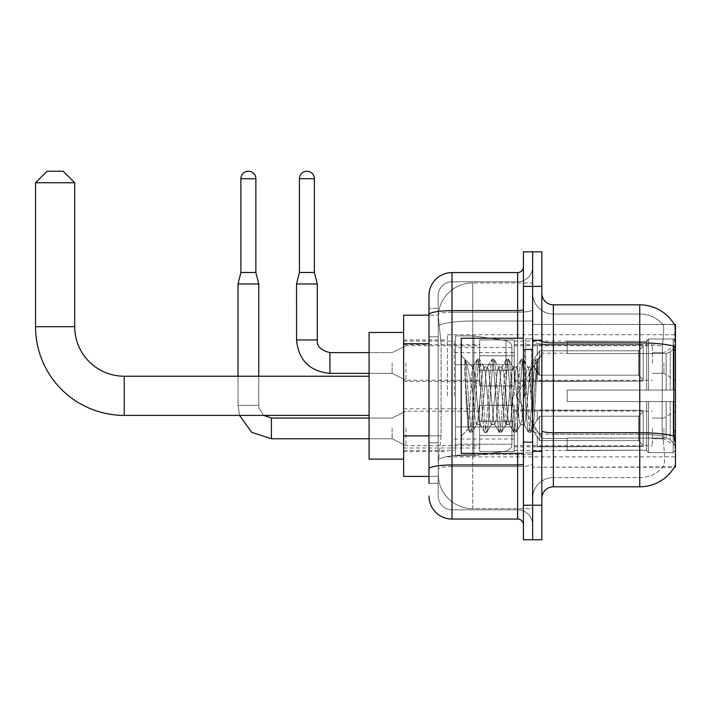 <?xml version="1.0" encoding="UTF-8"?>
<svg xmlns="http://www.w3.org/2000/svg" width="711" height="711" viewBox="0 0 711 711"><rect width="100%" height="100%" fill="white"/><g stroke="black" fill="none" stroke-linecap="round" stroke-linejoin="round"><path stroke-width="0.53" stroke-dasharray="3.56 2.67" d="M675.45 395.814L675.45 334.765L675.45 395.814M447.406 395.814L447.406 334.765L447.406 395.814M675.45 362.983L675.45 345.706L675.45 362.983M663.932 362.983L663.932 373.355L663.932 362.983M675.45 428.404L675.45 445.681L675.45 428.404M663.932 428.404L663.932 438.767L663.932 428.404M479.658 362.983L479.658 386.02L479.658 362.983M403.644 362.983L403.644 381.416L403.644 362.983M479.658 428.404L479.658 451.441L479.658 428.404M403.644 428.404L403.644 448.01L403.644 428.404M514.204 362.983L514.204 386.02L514.204 362.983M514.204 428.404L514.204 451.441L514.204 428.404M652.414 362.983L652.414 345.706L652.414 362.983M652.414 428.404L652.414 445.681L652.414 428.404M428.982 435.879L441.078 435.879L438.332 462.612L441.078 435.879L441.078 343.742L441.078 435.879L403.644 435.879L403.644 476.432L438.269 476.432L438.198 474.13A34.555 34.555 0 0 0 472.744 508.676L532.637 508.676L532.637 454.613L532.637 508.676L472.744 508.676L472.744 454.613L472.744 508.676A34.555 34.555 0 0 1 438.198 474.13L438.198 467.1L438.269 476.432L428.982 476.432M438.332 462.612L438.198 467.1L438.332 462.612M674.401 324.545A40.314 40.314 0 0 0 674.321 324.403L662.928 324.403L674.321 324.403A40.314 40.314 0 0 1 674.401 324.545C675.095 326.42 674.943 333.637 673.948 346.186C674.943 333.663 675.095 326.447 674.401 324.545L532.637 324.403L675.45 324.403L675.45 467.216L532.637 467.216L532.637 324.403L532.637 467.216L674.517 466.878C675.681 463.865 675.681 455.156 674.517 440.731C675.681 455.138 675.681 463.848 674.517 466.878A40.314 40.314 0 0 1 639.749 486.795L553.362 486.795L553.362 304.823A11.518 11.518 0 0 1 541.853 293.305L541.853 340.889L541.853 293.305M403.644 395.814L403.644 332.464L403.644 395.814M532.637 282.942L532.637 454.613L532.637 282.942L472.744 282.942L532.637 282.942M438.243 315.666L441.078 343.742L438.243 315.666A34.555 34.555 0 0 1 472.744 282.942A34.555 34.555 0 0 0 438.243 315.666A34.555 34.555 0 0 1 472.744 282.942L472.744 321.008L532.637 321.008L472.744 321.008L472.744 282.942M428.982 336.827L438.198 336.827L438.198 442.793L438.198 308.281L438.198 336.827L428.982 336.827L428.982 442.793L428.982 315.186L438.269 315.186L403.644 315.186L403.644 435.879M541.853 395.814L541.853 339.956L541.853 395.814M532.637 395.814L532.637 338.8L532.637 395.814M525.722 395.814L525.722 338.8L525.722 395.814M663.23 440.731C664.918 455.138 664.918 463.856 663.23 466.878A31.097 31.097 0 0 1 639.749 477.588L553.362 477.588L553.362 440.731L553.362 477.588L639.749 477.588A31.097 31.097 0 0 0 663.23 466.878C664.918 463.865 664.918 455.156 663.23 440.731L662.119 430.724L662.368 346.186C663.852 333.672 664.083 326.456 663.052 324.545A31.097 31.097 0 0 0 639.749 314.04A31.097 31.097 0 0 1 663.052 324.545C664.083 326.438 663.852 333.646 662.368 346.186L662.119 430.724L663.23 440.731M553.362 304.823L639.749 304.823L639.749 342.898A40.314 7.003 180 0 1 673.948 346.186L673.779 430.724L674.517 440.731M532.637 440.731L532.637 340.889L532.637 440.731M541.853 498.313L541.853 340.889L541.853 498.313A11.518 11.518 0 0 1 553.362 486.795M532.637 293.305L532.637 340.889L532.637 293.305A20.735 20.735 0 0 0 553.362 314.04A20.735 20.735 0 0 1 532.637 293.305A20.735 20.735 0 0 0 553.362 314.04L553.362 434.332A20.735 3.599 0 0 1 532.637 430.724A20.735 3.599 0 0 0 553.362 434.332L553.362 314.04L639.749 314.04L553.362 314.04M532.637 286.4L532.637 251.845L541.853 251.845L541.853 286.4L532.637 286.4L532.637 251.845L523.42 251.845L523.42 286.4L532.637 286.4L532.637 505.228L532.637 286.4M523.42 286.4L523.42 539.773L532.637 539.773L532.637 505.228L532.637 539.773L541.853 539.773L541.853 286.4M532.637 498.313A20.735 20.735 0 0 1 553.362 477.588A20.735 20.735 0 0 0 532.637 498.313A20.735 20.735 0 0 1 553.362 477.588M428.982 483.338L438.198 483.338L428.982 483.338L428.982 442.793L438.198 442.793L438.198 483.338L438.198 442.793L428.982 442.793M428.982 496.011A23.036 23.036 0 0 0 452.018 519.048L452.018 509.831A13.82 13.82 0 0 1 438.198 496.011L438.198 314.644L438.198 496.011A13.82 13.82 0 0 0 452.018 509.831L517.661 509.831L517.661 472.975L517.661 519.048A5.759 5.759 0 0 1 523.42 524.807L523.42 266.821L523.42 524.807M532.637 472.975L532.637 309.64L532.637 472.975M523.42 395.814L523.42 338.223L523.42 395.814M532.637 266.821L532.637 309.64L532.637 266.821A14.975 14.975 0 0 1 517.661 281.787A14.975 14.975 0 0 0 532.637 266.821A14.975 14.975 0 0 1 517.661 281.787L517.661 509.831L452.018 509.831L452.018 466.576L517.661 466.576A14.975 2.604 0 0 0 532.637 463.981A14.975 2.604 0 0 1 517.661 466.576L517.661 281.787L452.018 281.787L517.661 281.787M523.42 309.64A5.759 1.004 -0 0 1 517.661 310.645L452.018 310.645A23.036 3.999 180 0 0 428.982 314.644L428.982 308.281L438.198 308.281L428.982 308.281L428.982 468.976A23.036 3.999 180 0 1 452.018 464.976L452.018 272.58A23.036 23.036 0 0 0 428.982 295.607A23.036 23.036 0 0 1 452.018 272.58L517.661 272.58A5.759 5.759 0 0 0 523.42 266.821A5.759 5.759 0 0 1 517.661 272.58L517.661 472.975L517.661 466.576L452.018 466.576L452.018 281.787L452.018 312.245L517.661 312.245A14.975 2.604 0 0 0 532.637 309.64A14.975 2.604 0 0 1 517.661 312.245L452.018 312.245L452.018 472.975L452.018 464.976L517.661 464.976A5.759 1.004 0 0 0 523.42 463.981M452.018 519.048L517.661 519.048M428.982 468.976L428.982 472.975M438.198 295.607L438.198 314.644L438.198 295.607A13.82 13.82 0 0 1 452.018 281.787A13.82 13.82 0 0 0 438.198 295.607A13.82 13.82 0 0 1 452.018 281.787M532.637 524.807A14.975 14.975 0 0 0 517.661 509.831A14.975 14.975 0 0 1 532.637 524.807A14.975 14.975 0 0 0 517.661 509.831M523.42 453.396L461.226 453.396L461.226 338.223L461.226 436.119L461.226 338.223L523.42 338.223M464.825 371.649L464.825 359.162C467.127 363.934 469.767 375.39 472.744 393.512L472.744 367.018L472.744 393.512C469.767 375.39 467.127 363.934 464.825 359.162L465.901 395.814L464.825 371.649L468.958 427.604L469.9 432.279L468.958 427.604L464.825 371.649M472.744 367.089L461.226 355.5L472.637 367.205L477.214 359.339L476.272 364.014L471.393 427.604L470.175 432.519L472.006 432.519L470.789 427.604L465.909 364.014L464.967 359.339L465.909 364.014L470.789 427.604L472.282 432.279L470.175 432.519L471.393 427.604L476.272 364.014L477.49 359.099L472.744 367.089C471.988 369.089 471.251 378.661 470.54 395.814L468.22 429.133L465.901 395.814L468.025 429.062L469.9 432.279L468.025 429.062L461.226 436.119L468.22 429.133L470.54 395.814C471.251 378.661 471.988 369.089 472.744 367.089L472.744 367.089C474.033 367.809 475.312 377.381 476.574 395.814C475.312 377.381 474.033 367.809 472.744 367.089M491.203 395.814L488.768 370.875L487.195 367.311L486.324 370.875L481.454 420.743L479.881 424.307L479.01 420.743L476.574 395.814L479.01 420.743L479.881 424.307L484.529 432.279L483.587 427.604L478.707 364.014L477.49 359.099L479.321 359.099L478.103 364.014L473.224 427.604L472.282 432.279L476.93 424.307L475.357 420.743L472.922 395.814L475.357 420.743L476.574 424.6L480.236 424.6L484.529 432.279L483.587 427.604L478.707 364.014L477.49 359.099L479.321 359.099L478.103 364.014L473.224 427.604L472.282 432.279L476.574 424.6L480.236 424.6L481.454 420.743L486.324 370.875L487.195 367.311L491.843 359.339L490.901 364.014L486.022 427.604L484.529 432.279L486.635 432.519L485.409 427.604L480.538 364.014L479.321 359.099L484.235 367.311L482.671 370.875L477.792 420.743L476.93 424.307L477.792 420.743L482.671 370.875L483.889 367.018L487.542 367.018L491.843 359.339L490.901 364.014L486.022 427.604L484.804 432.519L486.635 432.519L485.409 427.604L480.538 364.014L479.596 359.339L483.889 367.018L487.542 367.018L488.768 370.875L493.638 420.743L494.509 424.307L493.638 420.743L491.203 395.814M487.542 395.814L485.106 370.875L484.235 367.311L485.106 370.875L489.986 420.743L491.203 424.6L489.986 420.743L487.542 395.814M505.832 395.814L503.388 370.875L501.824 367.311L500.953 370.875L496.074 420.743L494.509 424.307L499.158 432.279L498.215 427.604L493.336 364.014L491.843 359.339L493.941 359.099L492.723 364.014L487.853 427.604L486.635 432.519L491.55 424.307L494.856 424.6L499.158 432.279L498.215 427.604L493.336 364.014L492.119 359.099L493.941 359.099L492.723 364.014L487.853 427.604L486.911 432.279L491.203 424.6L494.856 424.6L496.074 420.743L500.953 370.875L501.824 367.311L506.463 359.339L505.521 364.014L500.651 427.604L499.158 432.279L501.255 432.519L500.037 427.604L495.167 364.014L493.941 359.099L498.864 367.311L497.3 370.875L492.421 420.743L491.55 424.307L492.421 420.743L497.3 370.875L498.518 367.018L502.17 367.018L506.463 359.339L505.521 364.014L500.651 427.604L499.433 432.519L501.255 432.519L500.037 427.604L495.167 364.014L494.225 359.339L498.518 367.018L502.17 367.018L503.388 370.875L508.267 420.743L509.138 424.307L508.267 420.743L505.832 395.814M502.17 395.814L499.735 370.875L498.864 367.311L499.735 370.875L504.614 420.743L505.832 424.6L504.614 420.743L502.17 395.814M520.452 395.814L518.017 370.875L516.453 367.311L515.582 370.875L510.702 420.743L509.138 424.307L513.777 432.279L512.835 427.604L507.965 364.014L506.463 359.339L508.569 359.099L507.352 364.014L502.481 427.604L501.255 432.519L506.179 424.307L509.485 424.6L513.777 432.279L512.835 427.604L507.965 364.014L506.747 359.099L508.569 359.099L507.352 364.014L502.481 427.604L501.539 432.279L505.832 424.6L509.485 424.6L510.702 420.743L515.582 370.875L516.453 367.311L521.092 359.339L520.15 364.014L515.279 427.604L513.777 432.279L515.884 432.519L514.666 427.604L509.787 364.014L508.569 359.099L513.493 367.311L511.92 370.875L507.05 420.743L506.179 424.307L507.05 420.743L511.92 370.875L513.146 367.018L516.799 367.018L521.092 359.339L520.15 364.014L515.279 427.604L514.053 432.519L515.884 432.519L514.666 427.604L509.787 364.014L508.845 359.339L513.146 367.018L516.799 367.018L518.017 370.875L522.896 420.743L523.767 424.307L522.896 420.743L520.452 395.814M516.799 395.814L514.364 370.875L513.493 367.311L514.364 370.875L519.234 420.743L520.452 424.6L519.234 420.743L516.799 395.814M530.335 370.084L530.335 382.705L528.122 367.311L526.549 370.875L521.678 420.743L520.452 424.6L524.114 424.6L528.406 432.279L527.464 427.604L522.585 364.014L521.367 359.099L523.198 359.099L521.981 364.014L517.101 427.604L515.884 432.519L520.808 424.307L524.114 424.6L528.406 432.279L527.464 427.604L522.585 364.014L521.367 359.099L523.198 359.099L521.981 364.014L517.101 427.604L516.159 432.279L520.808 424.307L521.678 420.743L526.549 370.875L527.766 367.018L530.335 367.018L530.335 382.705L533.348 427.613L535.659 395.814C536.547 371.32 537.409 359.268 538.254 359.659L538.254 375.088L532.921 364.432L530.335 370.084L525.331 420.743L524.114 424.6L525.331 420.743L530.335 367.018L532.921 364.432L530.335 370.084M537.978 359.366L536.609 364.014L531.73 427.604L530.513 432.519L529.295 427.604L524.416 364.014L523.198 359.099L528.122 367.311L530.335 367.018L532.921 364.432L538.254 375.088L537.214 364.014L535.996 359.099L534.779 364.014L529.899 427.604L528.406 432.279L530.513 432.519L529.295 427.604L524.416 364.014L523.474 359.339L528.122 367.311L528.993 370.875L533.348 427.613L535.659 395.814C536.547 371.32 537.409 359.268 538.254 359.659L538.254 375.088L537.214 364.014L535.996 359.099L534.779 364.014L529.899 427.604L528.682 432.519L530.788 432.279L531.73 427.604L536.609 364.014L537.827 359.099L538.254 359.659L541.853 355.5L537.978 359.366M369.089 459.155L403.644 459.155L369.089 459.155L369.089 332.464L369.089 459.155L369.089 332.464L369.089 459.155L369.089 376.235L124.229 376.235L124.229 415.393A88.679 88.679 0 0 1 35.55 326.705L35.55 182.745L74.708 182.745L35.55 182.745L74.708 182.745L35.55 182.745L74.708 182.745L63.19 171.227L47.068 171.227L63.19 171.227L74.708 182.745L74.708 326.705L74.708 182.745M369.089 332.464L403.644 332.464L369.089 332.464L369.089 395.814L369.089 376.235L124.229 376.235A49.521 49.521 0 0 1 74.708 326.705L35.55 326.705L35.55 182.745L47.068 171.227L63.19 171.227L47.068 171.227L35.55 182.745M567.191 390.055L567.191 395.814L567.191 390.055L666.154 390.055L567.191 390.055L646.655 390.055L646.655 340.827L646.655 390.055L648.503 390.055L648.503 338.978L648.503 390.055L567.191 390.055L567.191 401.573L646.655 401.573L646.655 450.214L646.655 401.573L567.191 401.573L567.191 390.055L567.191 401.573L567.191 390.055L675.45 390.055L675.45 341.289L675.45 390.055L673.148 390.055L673.148 338.978L673.148 390.055L648.503 390.055L675.45 390.055L675.45 346.621L675.45 390.055L567.191 390.055L646.655 390.055L646.655 340.827L646.655 341.404L567.191 341.102L646.655 341.404L646.655 390.055L646.655 340.827L648.503 338.978L646.655 340.827L646.655 390.055L648.503 390.055L648.503 338.978L673.148 338.978L648.503 338.978L648.503 390.055L567.191 390.055L567.191 401.573L675.45 401.573L675.45 450.33L675.45 401.573L673.148 401.573L673.148 452.649L675.45 450.33L673.148 452.649L673.148 401.573L648.503 401.573L648.503 452.649L673.148 452.649L648.503 452.649L648.503 401.573L646.655 401.573L646.655 450.792L648.503 452.649L646.655 450.792L646.655 401.573L675.45 401.573L675.45 450.33L675.45 444.997L670.224 439.736L666.154 438.029L670.224 439.736L675.45 444.997L675.45 401.573L567.191 401.573L646.655 401.573L646.655 450.214L567.191 450.516L646.655 450.214L646.655 450.792L646.655 401.573L567.191 401.573L567.191 390.055L567.191 401.573L567.191 390.055L675.45 390.055L675.45 341.289L673.148 338.978L675.45 341.289L675.45 390.055L673.148 390.055L673.148 338.978L673.148 390.055L648.503 390.055L675.45 390.055L675.45 346.621L670.224 351.883L675.45 346.621L675.45 390.055L567.191 390.055L646.655 390.055L646.655 340.827L646.655 341.404L567.191 341.404L567.191 353.589L666.154 353.589L567.191 353.589L567.191 341.102L646.655 341.404L646.655 390.055L646.655 340.827L648.503 338.978L646.655 340.827L646.655 390.055L648.503 390.055L648.503 338.978L673.148 338.978L648.503 338.978L648.503 390.055L567.191 390.055L567.191 401.573L675.45 401.573L675.45 450.33L675.45 401.573L673.148 401.573L673.148 452.649L675.45 450.33L673.148 452.649L673.148 401.573L648.503 401.573L648.503 452.649L673.148 452.649L648.503 452.649L648.503 401.573L646.655 401.573L646.655 450.792L648.503 452.649L646.655 450.792L646.655 401.573L675.45 401.573L675.45 450.33L675.45 444.997L670.224 439.736L666.154 438.029L567.191 438.029L666.154 438.029L670.224 439.736L675.45 444.997L675.45 401.573L567.191 401.573L646.655 401.573L646.655 450.214L567.191 450.214L567.191 438.029L567.191 450.516L646.655 450.214L646.655 401.573L567.191 401.573L567.191 390.055M514.204 395.814L514.204 341.102L514.204 395.814M454.32 395.814L454.32 341.102L454.32 395.814M666.154 353.589L670.224 351.883L666.154 353.589L567.191 353.589L666.154 353.589L670.224 351.883L675.45 346.621L675.45 341.289L673.148 338.978L675.45 341.289L675.45 346.621L670.224 351.883L666.154 353.589L567.191 353.589L567.191 341.404L567.191 353.589L666.154 353.589L670.224 351.883L675.45 346.621L675.45 390.055L675.45 341.289L675.45 390.055L673.148 390.055L673.148 338.978L673.148 390.055L648.503 390.055L675.45 390.055L675.45 341.289L673.148 338.978L648.503 338.978L646.655 341.404L648.503 338.978L673.148 338.978L675.45 341.289L675.45 346.621L670.224 351.883L666.154 353.589L666.154 390.055L675.45 390.055L666.154 390.055L666.154 353.589M505.992 364.716L505.992 340.587C510.116 342 512.089 344.275 511.902 347.43L511.902 364.716L455.467 364.716L455.467 455.698L455.467 426.911L511.902 426.911L511.902 444.179L511.902 347.439L511.902 364.716L455.467 364.716L455.467 444.179L455.467 426.911L511.902 426.911L511.902 444.179L511.902 347.439L511.902 364.716L455.467 364.716L455.467 455.698L455.467 426.911L511.902 426.911L511.902 444.179L511.902 347.439L511.902 364.716L455.467 364.716L455.467 444.179L455.467 426.911L473.899 426.911L473.899 335.921L473.899 364.716L455.467 364.716L455.467 335.921L455.467 455.698L455.467 426.911L511.902 426.902L511.902 444.197L455.467 444.179L455.467 426.911L511.902 426.911L511.902 444.197L455.467 444.179L455.467 347.439L455.467 364.716L473.899 364.716L473.899 335.921L473.899 364.716L505.992 364.716L473.899 364.716M124.229 415.393L369.089 415.393L124.229 415.393A88.679 88.679 0 0 1 35.55 326.705L74.708 326.705L35.55 326.705M124.229 376.235A49.521 49.521 0 0 1 74.708 326.705M567.191 438.029L666.154 438.029L567.191 438.029L567.191 450.214L567.191 438.029L666.154 438.029L670.224 439.736L666.154 438.029L567.191 438.029L567.191 450.516L646.655 450.214L567.191 450.214L567.191 438.029M473.899 395.814L473.899 335.921L473.899 395.814M473.899 426.911L473.899 455.698L473.899 426.911L511.902 426.911L511.902 444.197L455.467 444.179M567.191 353.589L567.191 341.102L646.655 341.404L567.191 341.404L567.191 353.589M646.655 401.573L646.655 450.792L648.503 452.649L673.148 452.649L675.45 450.33L675.45 401.573L675.45 450.33L673.148 452.649L673.148 401.573L673.148 452.649L648.503 452.649L648.503 401.573L648.503 452.649L646.655 450.792L646.655 401.573L648.503 401.573L646.655 401.573M646.655 450.214L646.655 450.792L646.655 450.214M673.148 401.573L648.503 401.573L673.148 401.573M675.45 401.573L675.45 450.33L675.45 444.997L670.224 439.736L675.45 444.997L675.45 401.573L670.224 401.573L675.45 401.573M666.154 401.573L567.191 401.573L567.191 395.814L567.191 401.573L666.154 401.573L666.154 438.029L666.154 401.573M63.19 171.227L47.068 171.227M255.871 272.464L255.871 178.71L255.871 272.464L255.871 178.71L240.905 178.71L255.871 178.71A7.483 7.483 0 0 0 248.388 171.227A7.483 7.483 0 0 0 240.905 178.71A7.483 7.483 0 0 1 248.388 171.227A7.483 7.483 0 0 1 255.871 178.71A7.483 7.483 0 0 0 248.388 171.227A7.483 7.483 0 0 0 240.905 178.71A7.483 7.483 0 0 1 248.388 171.227A7.483 7.483 0 0 1 255.871 178.71L255.871 272.464L240.905 272.464L255.871 272.464L240.905 272.464L255.871 272.464L240.905 272.464L255.871 272.464L240.905 272.464L248.388 272.464L240.905 272.464L238.025 283.973L258.751 283.973L238.025 283.973L258.751 283.973L238.025 283.973L258.751 283.973L238.025 283.973L258.751 283.973L238.025 283.973L238.025 405.368L238.025 283.973L238.025 405.368L238.025 283.973L258.751 283.973L258.751 405.368L258.751 283.973L258.751 405.368L258.751 283.973L255.871 272.464L258.751 283.973M643.197 428.404L643.197 446.508L537.24 446.508L643.197 446.508L643.197 445.335L638.594 440.589L638.594 428.404L638.594 440.589L643.197 445.335L643.197 446.508L537.24 446.828L537.24 436.536L539.542 440.589L638.594 440.589L539.542 440.589L539.542 416.219L537.24 420.272L539.542 416.219L638.594 416.219L539.542 416.219L537.24 420.272L537.24 410.3L643.197 410.3L643.197 446.508L643.197 411.482L638.594 416.219L643.197 411.482L643.197 445.335L638.594 440.589L638.594 416.219L638.594 440.589L643.197 445.335L643.197 446.508L537.24 446.508L643.197 446.508L643.197 411.482L638.594 416.219L539.542 416.219L638.594 416.219L643.197 411.482L643.197 446.508L537.24 446.828L537.24 436.536L537.24 446.508L643.197 446.508L643.197 445.335L638.594 440.589L539.542 440.589L537.24 436.536L539.542 440.589L539.542 416.219L537.24 420.272L539.542 416.219L638.594 416.219L638.594 428.404L638.594 416.219L539.542 416.219L537.24 420.272L537.24 409.98L537.24 420.272L539.542 416.219L638.594 416.219L643.197 411.482L638.594 416.219L638.594 440.589L638.594 416.219L539.542 416.219L537.24 420.272L537.24 410.3L643.197 410.3L643.197 446.508L537.24 446.828L537.24 436.536L537.24 446.508L643.197 446.508L643.197 411.482L638.594 416.219L643.197 411.482L643.197 446.508L643.197 428.404L643.197 445.335L638.594 440.589L643.197 445.335L643.197 446.508L643.197 411.482L638.594 416.219L638.594 440.589L539.542 440.589L638.594 440.589L638.594 416.219L539.542 416.219L638.594 416.219L643.197 411.482L643.197 446.508L537.24 446.828L537.24 436.536L539.542 440.589L539.542 416.219L539.542 428.404L539.542 416.219L539.542 428.404L539.542 416.219L537.24 420.272L537.24 409.98L537.24 420.272L539.542 416.219L539.542 440.589L537.24 436.536L537.24 446.828L537.24 436.536L539.542 440.589L638.594 440.589L643.197 445.335L638.594 440.589L539.542 440.589L539.542 428.404L539.542 440.589L537.24 436.536L537.24 446.508L537.24 436.536L539.542 440.589L638.594 440.589L638.594 428.404L638.594 440.589L643.197 445.335L643.197 410.3L643.197 428.404L643.197 410.3L537.24 410.3L643.197 410.3L643.197 428.404L643.197 410.3L537.24 409.98L537.24 420.272L537.24 410.3L643.197 410.3L643.197 428.404L643.197 410.3L537.24 410.3L537.24 420.272L537.24 410.3L643.197 410.3L643.197 428.404L643.197 410.3L537.24 410.3L643.197 410.3L643.197 428.404M405.945 428.404L405.945 445.681L405.945 428.404M392.125 428.404L392.125 438.767L392.125 428.404M255.871 178.71L240.905 178.71L240.905 272.464L238.025 283.973M514.204 435.594L514.204 405.368L514.204 451.441L514.204 435.594L479.658 435.594L514.204 435.594L514.204 421.214L479.658 421.214L479.658 405.368L479.658 421.214L514.204 421.214L514.204 451.441L514.204 435.594L479.658 435.594L479.658 451.441L479.658 435.594L514.204 435.594L514.204 421.214L479.658 421.214L479.658 451.441L479.658 435.594L514.204 435.594L514.204 451.441L514.204 435.594L479.658 435.594L479.658 451.441L479.658 435.594L514.204 435.594L514.204 405.368L514.204 451.441L514.204 435.594L479.658 435.594L479.658 451.441L479.658 435.594L514.204 435.594L514.204 421.214L479.658 421.214L479.658 451.441L479.658 405.368L479.658 421.214L514.204 421.214L514.204 405.368L514.204 451.441L514.204 435.594L479.658 435.594L479.658 405.368L479.658 421.214L514.204 421.214L479.658 421.214L479.658 435.594L479.658 405.368L479.658 421.214L514.204 421.214L514.204 405.368L514.204 435.594M240.905 178.71L240.905 272.464M539.542 440.589L539.542 428.404L539.542 440.589L537.24 436.536L539.542 440.589L638.594 440.589L539.542 440.589L539.542 428.404L539.542 440.589M479.658 421.214L479.658 405.368L479.658 421.214L514.204 421.214L479.658 421.214L479.658 435.594L479.658 421.214M263.674 415.393L259.106 408.336L258.751 405.368L259.106 408.336L263.674 415.393L259.106 408.336L258.751 405.368L259.106 408.336L263.674 415.393L259.106 408.336L258.751 405.368L238.025 405.368L258.751 405.368L238.025 405.368L258.751 405.368L238.025 405.368L258.751 405.368L238.025 405.368L258.751 405.368L238.025 405.368L258.751 405.368L258.751 376.235M239.563 415.393L238.025 405.368L239.563 415.393L238.025 405.368L239.563 415.393L238.025 405.368L238.025 376.235M638.594 428.404L638.594 416.219L638.594 428.404M314.386 272.464L314.386 178.71L314.386 272.464L314.386 178.71L299.411 178.71L314.386 178.71A7.483 7.483 0 0 0 306.894 171.227A7.483 7.483 0 0 0 299.411 178.71A7.483 7.483 0 0 1 306.894 171.227A7.483 7.483 0 0 1 314.386 178.71A7.483 7.483 0 0 0 306.894 171.227A7.483 7.483 0 0 0 299.411 178.71A7.483 7.483 0 0 1 306.894 171.227A7.483 7.483 0 0 1 314.386 178.71L314.386 272.464L299.411 272.464L314.386 272.464L299.411 272.464L314.386 272.464L299.411 272.464L314.386 272.464L299.411 272.464L306.894 272.464L299.411 272.464L296.531 283.973L317.266 283.973L296.531 283.973L317.266 283.973L296.531 283.973L317.266 283.973L296.531 283.973L317.266 283.973L296.531 283.973L296.531 339.956L296.531 283.973L296.531 339.956L296.531 283.973L317.266 283.973L317.266 339.956L317.266 283.973L317.266 339.956L317.266 283.973L314.386 272.464L317.266 283.973M643.197 362.983L643.197 381.087L537.24 381.087L643.197 381.087L643.197 379.914L638.594 375.177L638.594 362.983L638.594 375.177L643.197 379.914L643.197 381.087L537.24 381.416L537.24 371.115L539.542 375.177L638.594 375.177L539.542 375.177L539.542 350.799L537.24 354.851L539.542 350.799L638.594 350.799L539.542 350.799L537.24 354.851L537.24 344.888L643.197 344.888L643.197 381.087L643.197 346.061L638.594 350.799L643.197 346.061L643.197 379.914L638.594 375.177L638.594 350.799L638.594 375.177L643.197 379.914L643.197 381.087L537.24 381.087L643.197 381.087L643.197 346.061L638.594 350.799L539.542 350.799L638.594 350.799L643.197 346.061L643.197 381.087L537.24 381.416L537.24 371.115L537.24 381.087L643.197 381.087L643.197 379.914L638.594 375.177L539.542 375.177L537.24 371.115L539.542 375.177L539.542 350.799L537.24 354.851L539.542 350.799L638.594 350.799L638.594 362.983L638.594 350.799L539.542 350.799L537.24 354.851L537.24 344.559L537.24 354.851L539.542 350.799L638.594 350.799L643.197 346.061L638.594 350.799L638.594 375.177L638.594 350.799L539.542 350.799L537.24 354.851L537.24 344.888L643.197 344.888L643.197 381.087L537.24 381.416L537.24 371.115L537.24 381.087L643.197 381.087L643.197 346.061L638.594 350.799L643.197 346.061L643.197 381.087L643.197 362.983L643.197 379.914L638.594 375.177L643.197 379.914L643.197 381.087L643.197 346.061L638.594 350.799L638.594 375.177L539.542 375.177L638.594 375.177L638.594 350.799L539.542 350.799L638.594 350.799L643.197 346.061L643.197 381.087L537.24 381.416L537.24 371.115L539.542 375.177L539.542 350.799L539.542 362.983L539.542 350.799L539.542 362.983L539.542 350.799L537.24 354.851L537.24 344.559L537.24 354.851L539.542 350.799L539.542 375.177L537.24 371.115L537.24 381.416L537.24 371.115L539.542 375.177L638.594 375.177L643.197 379.914L638.594 375.177L539.542 375.177L539.542 362.983L539.542 375.177L537.24 371.115L537.24 381.087L537.24 371.115L539.542 375.177L638.594 375.177L638.594 362.983L638.594 375.177L643.197 379.914L643.197 344.888L643.197 362.983L643.197 344.888L537.24 344.888L643.197 344.888L643.197 362.983L643.197 344.888L537.24 344.559L537.24 354.851L537.24 344.888L643.197 344.888L643.197 362.983L643.197 344.888L537.24 344.888L537.24 354.851L537.24 344.888L643.197 344.888L643.197 362.983L643.197 344.888L537.24 344.888L643.197 344.888L643.197 362.983M405.945 362.983L405.945 380.261L405.945 362.983M392.125 362.983L392.125 373.355L392.125 362.983M314.386 178.71L299.411 178.71L299.411 272.464L296.531 283.973M514.204 370.182L514.204 339.956L514.204 386.02L514.204 370.182L479.658 370.182L514.204 370.182L514.204 355.793L479.658 355.793L479.658 339.956L479.658 355.793L514.204 355.793L514.204 386.02L514.204 370.182L479.658 370.182L479.658 386.02L479.658 370.182L514.204 370.182L514.204 355.793L479.658 355.793L479.658 386.02L479.658 370.182L514.204 370.182L514.204 386.02L514.204 370.182L479.658 370.182L479.658 386.02L479.658 370.182L514.204 370.182L514.204 339.956L514.204 386.02L514.204 370.182L479.658 370.182L479.658 386.02L479.658 370.182L514.204 370.182L514.204 355.793L479.658 355.793L479.658 386.02L479.658 339.956L479.658 355.793L514.204 355.793L514.204 339.956L514.204 386.02L514.204 370.182L479.658 370.182L479.658 339.956L479.658 355.793L514.204 355.793L479.658 355.793L479.658 370.182L479.658 339.956L479.658 355.793L514.204 355.793L514.204 339.956L514.204 370.182M299.411 178.71L299.411 272.464M539.542 375.177L539.542 362.983L539.542 375.177L537.24 371.115L539.542 375.177L638.594 375.177L539.542 375.177L539.542 362.983L539.542 375.177M479.658 355.793L479.658 339.956L479.658 355.793L514.204 355.793L479.658 355.793L479.658 370.182L479.658 355.793M638.594 362.983L638.594 350.799L638.594 362.983M472.744 454.613A34.555 5.999 180 0 0 438.607 459.679A34.555 5.999 180 0 1 472.744 454.613L532.637 454.613L472.744 454.613L472.744 321.008L472.744 454.613M675.45 430.724L673.779 430.724M675.45 350.096L673.779 350.096M439.096 325.647A34.555 5.999 180 0 1 472.744 321.008A34.555 5.999 180 0 0 439.096 325.647M438.198 474.13A34.555 34.555 0 0 0 472.744 508.676M428.982 343.742L403.644 343.742M541.853 340.889A11.518 2 0 0 0 553.362 342.898L639.749 342.898L639.749 477.588L639.749 314.04A31.097 31.097 0 0 1 663.052 324.545A31.097 31.097 0 0 0 639.749 314.04L639.749 344.497A31.097 5.404 180 0 1 662.368 346.186A31.097 5.404 180 0 0 639.749 344.497L639.749 434.332A31.097 5.404 180 0 1 662.554 436.056A31.097 5.404 180 0 0 639.749 434.332L639.749 486.795M674.072 436.056A40.314 7.003 180 0 0 639.749 432.732L553.362 432.732A11.518 2 0 0 1 541.853 430.724M541.853 505.228L523.42 505.228M639.749 344.497L553.362 344.497A20.735 3.599 0 0 1 532.637 340.889A20.735 3.599 0 0 0 553.362 344.497L639.749 344.497M639.749 434.332L553.362 434.332L639.749 434.332M517.661 453.396L517.661 338.223M452.018 312.245A13.82 2.4 180 0 0 438.198 314.644A13.82 2.4 180 0 1 452.018 312.245M452.018 466.576A13.82 2.4 180 0 0 438.198 468.976A13.82 2.4 180 0 1 452.018 466.576M452.018 509.831A13.82 13.82 0 0 1 438.198 496.011M531.481 395.814L531.481 349.741L531.481 395.814M524.576 395.814L524.576 349.741L524.576 395.814M670.224 401.573L670.224 439.736L670.224 401.573M670.224 351.883L670.224 390.055L670.224 351.883M455.467 335.921L473.899 335.921L505.992 340.587C510.116 342 512.089 344.275 511.902 347.43L511.902 364.716L511.902 347.43C512.089 344.275 510.116 342 505.992 340.587L473.899 335.921L455.467 335.921L473.899 335.921L505.992 340.587L505.992 426.911M271.424 438.749L271.424 418.041L271.424 438.749M271.424 418.059L271.424 438.767L392.125 438.767L405.945 445.681L479.658 445.681M329.931 373.328L329.931 352.62L329.931 373.328M317.266 339.956L296.531 339.956M329.931 352.638L329.931 373.355L392.125 373.355L405.945 380.261L479.658 380.261M447.406 334.765L675.45 334.765M652.414 352.62L663.932 352.62L652.414 352.62L663.932 352.62L652.414 352.62L663.932 352.62L675.45 345.706M652.414 418.041L663.932 418.041L652.414 418.041L663.932 418.041L652.414 418.041L663.932 418.041L675.45 411.127M403.644 344.559L479.658 344.559M403.644 408.798L479.658 408.798M479.658 339.956L514.204 339.956L479.658 339.956M479.658 405.368L514.204 405.368L479.658 405.368M514.204 345.706L652.414 345.706M514.204 411.127L652.414 411.127M403.644 339.956L447.406 339.956M403.644 451.672L447.406 451.672M652.414 438.767L663.932 438.767L652.414 438.767L663.932 438.767L652.414 438.767L663.932 438.767L675.45 445.681M652.414 373.355L663.932 373.355L652.414 373.355L663.932 373.355L652.414 373.355L663.932 373.355L675.45 380.261M514.204 445.681L652.414 445.681M514.204 380.261L652.414 380.261M479.658 451.441L514.204 451.441L479.658 451.441M479.658 386.02L514.204 386.02L479.658 386.02M403.644 448.01L479.658 448.01M403.644 381.416L479.658 381.416M447.406 456.853L675.45 456.853M532.637 339.956L541.853 339.956L532.637 339.956M525.722 452.818L532.637 452.818L525.722 452.818M532.637 349.163L525.722 349.163L532.637 349.163M532.637 442.455L525.722 442.455L532.637 442.455M525.722 338.8L532.637 338.8L525.722 338.8M532.637 451.672L541.853 451.672L532.637 451.672M523.42 349.741L532.637 349.741L523.42 349.741M523.42 441.878L532.637 441.878L523.42 441.878M532.637 451.094L541.853 451.094L532.637 451.094M524.576 349.741L531.481 349.741L532.637 348.586L531.481 349.741L524.576 349.741L523.42 348.586M524.576 441.878L531.481 441.878L532.637 443.033L531.481 441.878L524.576 441.878L523.42 443.033M533.348 427.613L541.853 436.119L533.348 427.613M532.637 340.525L541.853 340.525L532.637 340.525M535.996 359.099L537.827 359.099L535.996 359.099M533.543 427.542L530.788 432.279L533.543 427.542M532.139 365.49L535.721 359.339L532.139 365.49M567.191 438.42L541.853 438.42L567.191 438.42L541.853 438.42L516.248 395.814L541.853 353.198L516.248 395.814L541.853 438.42L516.248 395.814L541.853 353.198L567.191 353.198M514.204 450.516L567.191 450.516M454.32 438.998L514.204 438.998M403.644 450.516L454.32 450.516M403.644 341.102L454.32 341.102M454.32 352.62L514.204 352.62M514.204 341.102L567.191 341.102M511.902 347.439L455.467 347.439M455.467 455.698L473.899 455.698L505.992 451.032C510.116 449.628 512.089 447.343 511.902 444.197L511.902 444.197C512.089 447.343 510.116 449.628 505.992 451.032L473.899 455.698L455.467 455.698L473.899 455.698L505.992 451.032C510.116 449.628 512.089 447.343 511.902 444.197M514.204 446.828L537.24 446.828M537.24 437.238L531.935 428.404L537.24 419.57L531.935 428.404L537.24 437.238L531.935 428.404L537.24 419.57L531.935 428.404L537.24 437.238L531.935 428.404L537.24 419.57M514.204 409.98L537.24 409.98M369.089 418.041L392.125 418.041L405.945 411.127L392.125 418.041L271.424 418.041L392.125 418.041L405.945 411.127L392.125 418.041L271.424 418.041L392.125 418.041L405.945 411.127L479.658 411.127M369.089 438.767L392.125 438.767L405.945 445.681L392.125 438.767L271.424 438.767L392.125 438.767L405.945 445.681L392.125 438.767L271.424 438.767M514.204 381.416L537.24 381.416M537.24 371.817L531.935 362.983L537.24 354.149L531.935 362.983L537.24 371.817L531.935 362.983L537.24 354.149L531.935 362.983L537.24 371.817L531.935 362.983L537.24 354.149M514.204 344.559L537.24 344.559M369.089 352.62L392.125 352.62L405.945 345.706L392.125 352.62L329.931 352.62L392.125 352.62L405.945 345.706L392.125 352.62L329.931 352.62L392.125 352.62L405.945 345.706L479.658 345.706M369.089 373.355L392.125 373.355L405.945 380.261L392.125 373.355L329.931 373.355L392.125 373.355L405.945 380.261L392.125 373.355L329.931 373.355"/><path stroke-width="1.07" d="M553.362 486.795L639.749 486.795A40.314 40.314 0 0 0 674.517 466.878L675.45 467.216L675.45 324.403L674.401 324.545A40.314 40.314 0 0 0 639.749 304.823A40.314 40.314 0 0 1 674.321 324.403A40.314 40.314 0 0 0 639.749 304.823L553.362 304.823A11.518 11.518 0 0 1 541.853 293.305A11.518 11.518 0 0 0 553.362 304.823L553.362 486.795A11.518 11.518 0 0 0 541.853 498.313M428.982 483.338L428.982 314.644L428.982 315.186L403.644 315.186L403.644 476.432L428.982 476.432M532.637 505.228L532.637 539.773L541.853 539.773L541.853 505.228L532.637 505.228L532.637 539.773L523.42 539.773L523.42 505.228L532.637 505.228L532.637 286.4L532.637 505.228M523.42 505.228L523.42 251.845L532.637 251.845L532.637 286.4L532.637 251.845L541.853 251.845L541.853 505.228M674.517 440.731L673.779 430.724L673.948 346.186A40.314 7.003 180 0 0 639.749 342.898L639.749 304.823A40.314 40.314 0 0 1 674.401 324.545M517.661 338.223L517.661 310.645L452.018 310.645A23.036 3.999 180 0 0 428.982 314.644L428.982 295.607A23.036 23.036 0 0 1 452.018 272.58L452.018 519.048L517.661 519.048L517.661 453.396M452.018 272.58L517.661 272.58A5.759 5.759 0 0 0 523.42 266.821M428.982 336.827L428.982 295.607M428.982 472.975L428.982 442.793M523.42 524.807A5.759 5.759 0 0 0 517.661 519.048M452.018 519.048A23.036 23.036 0 0 1 428.982 496.011M523.42 338.223L461.226 338.223L461.226 453.396L523.42 453.396M369.089 415.393L124.229 415.393A88.679 88.679 0 0 1 35.55 326.705L35.55 182.745L47.068 171.227L63.19 171.227L74.708 182.745L35.55 182.745M124.229 415.393L124.229 376.235A49.521 49.521 0 0 1 74.708 326.705L74.708 182.745M403.644 332.464L369.089 332.464L369.089 459.155L403.644 459.155M255.871 272.464L240.905 272.464L240.905 178.71A7.483 7.483 0 0 1 248.388 171.227A7.483 7.483 0 0 1 255.871 178.71L255.871 272.464L258.751 283.973L258.751 376.235M238.025 376.235L238.025 283.973L258.751 283.973M314.386 272.464L299.411 272.464L299.411 178.71A7.483 7.483 0 0 1 306.894 171.227A7.483 7.483 0 0 1 314.386 178.71L314.386 272.464L317.266 283.973L317.266 339.956C316.564 346.097 320.785 350.319 329.931 352.62L329.931 352.638M369.089 373.355L329.931 373.355C309.667 371.346 298.531 360.219 296.531 339.956C298.531 360.219 309.667 371.346 329.931 373.355C309.667 371.346 298.531 360.219 296.531 339.956C298.531 360.219 309.667 371.346 329.931 373.355L329.931 352.62C320.785 350.319 316.564 346.097 317.266 339.956L296.549 339.956L296.531 283.973L317.266 283.973M675.45 350.096L673.779 350.096M675.45 430.724L673.779 430.724M428.982 343.742L403.644 343.742M428.982 435.879L403.644 435.879M639.749 486.795L639.749 342.898L553.362 342.898A11.518 2 0 0 1 541.853 340.889M674.072 436.056A40.314 7.003 180 0 0 639.749 432.732L553.362 432.732A11.518 2 -0 0 1 541.853 430.724M541.853 286.4L523.42 286.4M523.42 463.981A5.759 1.004 0 0 1 517.661 464.976L452.018 464.976A23.036 3.999 180 0 0 428.982 468.976M523.42 309.64A5.759 1.004 0 0 1 517.661 310.645L517.661 272.58M35.55 326.705L74.708 326.705M369.089 438.767L271.424 438.767L251.73 432.35L239.563 415.393L251.73 432.35L271.424 438.767L251.73 432.35L239.563 415.393L251.73 432.35L271.424 438.767L271.424 418.059M240.905 178.71L255.871 178.71M299.411 178.71L314.386 178.71M524.576 349.741L523.42 348.586M524.576 441.878L523.42 443.033M369.089 376.235L124.229 376.235M263.674 415.393L271.424 418.041L263.674 415.393L271.424 418.041L263.674 415.393L271.424 418.041L369.089 418.041M239.563 415.393L251.73 432.35L271.424 438.767M240.905 272.464L238.025 283.973M317.266 339.956C316.564 346.097 320.785 350.319 329.931 352.62C320.785 350.319 316.564 346.097 317.266 339.956C316.564 346.097 320.785 350.319 329.931 352.62L369.089 352.62M296.531 339.956C298.531 360.219 309.667 371.346 329.931 373.355M299.411 272.464L296.531 283.973"/></g></svg>
